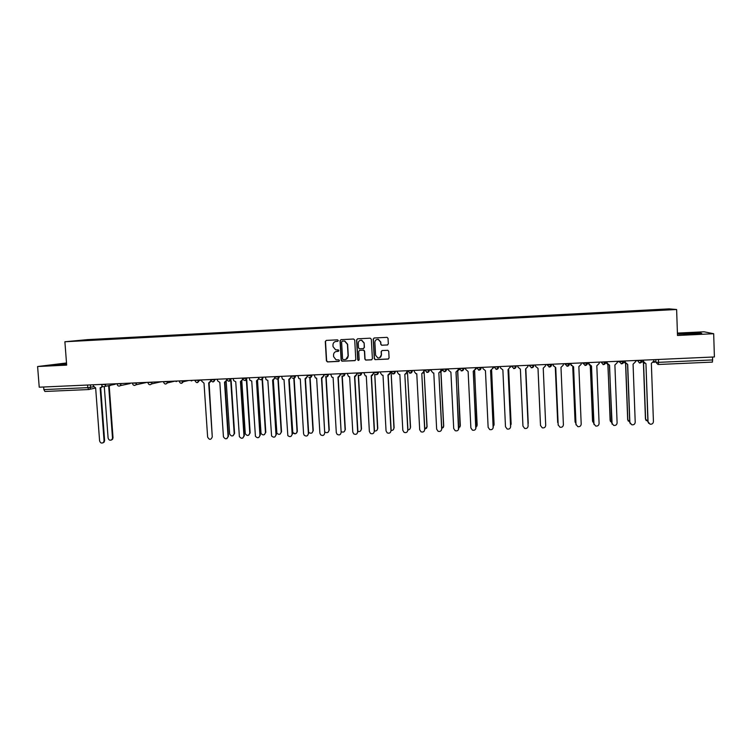 <?xml version="1.0" encoding="UTF-8"?>
<svg xmlns="http://www.w3.org/2000/svg" width="752" height="752" viewBox="0 0 752 752"><rect width="100%" height="100%" fill="white"/><g stroke="black" fill="none" stroke-linecap="round" stroke-linejoin="round"><path stroke-width="1.13" d="M338.297 340.553L337.516 339.838L326.283 340.402L325.287 341.54L326.415 360.894L327.534 361.919L338.757 361.392L339.453 360.603L338.926 359.917L336.012 359.785L333.634 356.674L333.54 355.057C333.625 352.961 334.687 351.757 336.727 351.447L338.879 350.582L338.306 349.887L335.636 349.84L333.051 346.653L332.957 345.046C333.042 342.94 334.104 341.737 336.144 341.417L337.601 341.352L338.297 340.553M387.308 345.008L388.323 343.871L388.032 338.372L387.083 337.347L374.214 337.977L373.199 339.124L374.27 358.638L375.088 359.635L388.07 359.08L389.085 357.943L388.728 351.316L387.844 350.3L382.166 350.545L381.151 351.682L381.33 354.963C381.123 357.125 379.948 358.112 377.814 357.924L375.586 355.235L374.881 342.386C375.032 340.355 376.122 339.349 378.134 339.359L380.625 342.094L380.747 344.247L381.649 345.262L387.665 344.933M676.621 309.504L677.496 335.477L713.676 333.719L714.4 356.956L39.226 387.195L37.6 366.525L66.674 365.115L64.888 341.756L676.621 309.504L669.007 308.875L87.599 339.622L64.888 341.756M354.709 340.054L353.581 339.02L341.041 339.66L340.036 340.797L341.154 360.199L341.897 361.176L354.803 360.64L355.799 359.503L354.709 340.054M357.576 338.823L370.191 338.184L371.319 339.218L372.4 358.723L371.385 359.86L365.66 360.076L364.861 359.08L364.419 351.184L363.291 350.15L359.719 350.329L358.713 351.466L359.174 359.672L358.234 360.434L357.679 359.747L356.57 339.96L357.576 338.823M66.514 362.972L37.6 366.525M713.676 333.719L704.041 331.792L677.42 333.089M712.633 357.031L712.426 362.107L658.385 364.476L658.545 362.342L712.727 359.945M88.68 389.536L44.923 391.472L43.851 389.592L87.758 387.647L93.605 386.772M43.654 386.998L43.851 389.592M340.966 339.669L340.242 340.75L341.361 360.133L342.48 361.157L355.188 360.537M90.945 340.111L98.155 339.725M649.69 310.623L98.277 339.359M649.634 310.228L671.63 309.41L651.768 310.51M90.926 340.064L651.777 310.463M66.561 363.611L52.743 364.927L66.618 364.353M700.77 332.845L678.144 333.954L692.329 334.067L700.779 333.164M337.827 341.305L335.702 341.474M336.116 351.532L338.438 351.316M326.236 340.412L325.513 341.493L326.641 360.828L327.75 361.844L339.049 361.308M342.292 341.117L341.596 341.906L342.564 358.939L343.1 359.625L344.886 359.588C346.935 359.287 347.997 358.084 348.091 355.978L347.424 344.322L344.604 341.088L342.273 341.117M345.873 359.39L348.091 355.978M342.498 341.07L344.801 341.041L347.621 344.275L348.289 355.912M359.559 350.347L363.752 350.122L364.607 351.128L365.04 359.014L365.839 360.011L371.798 359.757M357.491 338.832L356.758 339.913L357.867 359.682L358.779 360.387M363.968 342.987L361.533 340.261C359.503 340.214 358.413 341.22 358.253 343.269L358.507 347.781L359.362 348.796L363.207 348.637L364.222 347.509L364.147 342.931L361.721 340.214L360.509 340.28M363.545 348.561L364.222 347.509M364.147 342.931L364.4 347.452M377.09 339.406L378.303 339.312L380.794 342.047L380.907 344.19L381.809 345.215L387.468 344.961M379.591 357.773L381.33 354.963M381.95 350.573L381.311 351.626L381.49 354.897M374.092 337.996L373.368 339.077L374.44 358.572L375.568 359.606L388.511 358.958M104.302 386.725L108.1 438.04C108.899 440.343 110.215 440.813 112.048 439.441L112.49 437.89L108.664 385.973L110.347 385.494L109.36 385.851M109.209 385.908L113.026 437.711L112.584 439.262L111.315 440.061M93.304 384.77L93.398 385.973L95.645 387.947L99.593 440.851C100.401 443.191 101.736 443.671 103.607 442.279L104.058 440.691L100.119 387.75L101.285 387.374L102.065 385.898M102.507 386.368L100.843 387.618M100.693 387.675L104.613 440.503L104.171 442.091L102.864 442.9M66.59 363.94L59.859 364.814M54.558 364.908L66.58 363.818M697.301 333.691L683.812 334.292M678.896 334.142L701.71 333.362M226.211 381.706L229.651 434.054C231.522 436.743 233.045 436.592 234.192 433.603L230.751 380.747M231.146 380.644L234.586 433.425L233.092 435.746M241.824 381.198L245.284 433.801C247.286 436.188 248.78 435.944 249.777 433.049L246.393 380.127M246.769 380.023L250.153 432.879L248.696 435.182M257.532 380.625L261.029 433.519C263.115 435.624 264.582 435.286 265.447 432.503L262.11 379.506M262.467 379.403L265.804 432.325L264.384 434.618M273.314 380.004L276.877 433.199C279.011 435.051 280.449 434.628 281.201 431.949L277.93 378.97M278.259 378.801L281.53 431.77L280.167 434.045M289.182 379.375L292.819 432.842C294.981 434.459 296.382 433.979 297.04 431.385L293.825 378.35M294.145 378.275L297.35 431.216C296.702 433.801 295.292 434.28 293.139 432.663M308.611 432.118L308.856 432.456C311.018 433.866 312.39 433.331 312.973 430.83L309.796 377.654M310.106 377.645L313.264 430.652L312.005 432.879M324.949 432.015L324.967 432.033C327.129 433.274 328.464 432.682 328.981 430.266L325.86 376.865M326.142 376.912L329.254 430.088L328.069 432.278M341.38 431.742C343.467 432.597 344.707 431.921 345.083 429.693L342 375.962M342.273 376.075L345.337 429.524L344.219 431.667M357.886 431.385C359.87 431.911 360.998 431.159 361.28 429.129L358.234 374.947M358.478 375.126L361.505 428.95L360.471 431.046M374.487 430.952C376.338 431.216 377.363 430.417 377.56 428.555L374.722 374.148M374.778 374.139L377.767 428.377L376.827 430.417M391.172 430.454C392.873 430.501 393.794 429.674 393.926 427.973L391.143 373.415M391.181 373.415L394.114 427.803L393.277 429.759M407.951 429.918C409.492 429.777 410.301 428.941 410.385 427.399L407.499 372.691L410.554 427.221L409.821 429.082M414.249 370.398L414.314 371.667L415.922 373.678L416.768 373.744L419.682 429.712L421.026 431.817C423.132 432.456 424.354 431.695 424.673 429.542L421.778 373.528L424.824 429.364L426.939 426.816L424.109 371.949L427.089 426.638L426.469 428.377M441.791 428.678L443.586 426.224L440.841 371.695M441.095 371.187L442.43 370.539M440.963 371.497L443.708 426.055L443.219 427.644M201.611 379.92L201.696 381.142L204.008 383.153L207.627 437.091C209.376 440.117 210.927 440.07 212.271 436.931L208.671 382.947L211.011 380.662M211.133 380.916L209.441 382.806M209.103 382.909L212.271 436.931M210.626 379.516L210.701 380.747M217.422 379.215L217.572 380.85L219.828 382.448L223.438 436.846C225.346 439.582 226.888 439.431 228.063 436.376L224.519 382.242L226.944 379.939C228.721 381.856 230.018 381.555 230.855 379.036L232.735 378.529M226.982 380.023L225.299 382.101M224.933 382.213L228.467 436.198L226.944 438.566M226.484 378.811L226.568 380.042M233.327 378.5L233.637 380.578L235.743 381.753L239.371 436.592C241.411 439.027 242.934 438.773 243.949 435.831L240.452 381.537L242.905 379.215L241.251 381.396M240.847 381.508L244.334 435.643L242.849 438.002M242.445 378.096L242.52 379.328M249.316 377.786L249.833 380.192L251.741 381.038L255.426 436.31C257.541 438.463 259.045 438.115 259.929 435.267L256.479 380.832L258.932 378.5L257.297 380.681M258.857 377.363L264.713 377.1M256.855 380.803L260.295 435.088L258.848 437.429M258.481 377.372L258.556 378.613M265.4 377.062L266.114 379.722L267.834 380.333L271.585 435.991C273.756 437.88 275.223 437.448 275.993 434.712L272.591 380.117L275.035 377.786L273.437 379.957M274.969 376.639L275.035 377.786M272.948 380.098L276.332 434.534L274.941 436.856M274.612 376.649L274.687 377.889M281.568 376.338L282.461 379.168L284.012 379.619L287.837 435.634C290.037 437.288 291.475 436.79 292.143 434.148L288.796 379.403L291.24 377.062L289.67 379.234M291.165 375.915L291.24 377.062M289.135 379.384L292.462 433.97L291.127 436.263M290.836 375.925L290.911 377.166M297.83 375.615L298.882 378.557L300.283 378.895L303.582 433.754L304.193 435.239C306.393 436.686 307.794 436.141 308.386 433.584L305.096 378.679L307.53 376.338L305.998 378.5M307.455 375.182L307.53 376.338M305.406 378.66L308.687 433.406L307.408 435.671M307.145 375.192L307.22 376.442M314.176 374.881L315.37 377.918L316.639 378.171L319.891 433.19L320.625 434.816C322.824 436.085 324.187 435.493 324.723 433.02L321.48 377.955L323.905 375.605L322.42 377.758M323.839 374.449L323.905 375.605M321.781 377.936L324.723 433.02M323.548 374.458L323.623 375.709M330.626 374.148L331.923 377.241L333.098 377.448L336.294 432.616L337.15 434.365C339.34 435.483 340.665 434.844 341.145 432.447L337.968 377.231L340.383 374.872L338.945 377.015M340.318 373.706L340.383 374.872M338.231 377.213L341.145 432.447M340.045 373.725L340.12 374.975M347.161 373.406L348.561 376.555L349.642 376.714L352.782 432.043L353.75 433.885C355.922 434.882 357.228 434.214 357.661 431.874L354.54 376.498L356.946 374.129L355.564 376.254M356.88 372.964L356.946 374.129M354.784 376.479L357.905 431.695L356.852 433.829M356.636 372.983L356.711 374.233M363.789 372.654L365.275 375.85L366.28 375.981L369.364 431.469L370.435 433.396C372.597 434.28 373.876 433.575 374.27 431.291L371.206 375.756L373.612 373.387L372.296 375.492M373.547 372.221L373.612 373.387M371.432 375.746L374.496 431.112L373.528 433.19M373.321 372.231L373.387 373.49M380.512 371.911L380.587 373.171L382.072 375.135L383.012 375.239L386.049 430.887L387.214 432.879C389.357 433.669 390.608 432.945 390.984 430.717L387.966 375.022L390.363 372.644L389.132 374.712M390.297 371.469L390.363 372.644M388.173 375.013L391.172 430.529L390.316 432.532M390.1 371.479L390.166 372.748M397.338 371.159L397.404 372.419L398.955 374.411L399.848 374.496L402.818 430.304L404.078 432.353C406.202 433.067 407.434 432.325 407.781 430.135L404.82 374.27L407.951 429.947L407.208 431.845M407.152 370.717L406.08 373.913M404.99 374.27L407.217 371.892M406.973 370.727L407.039 371.996M424.1 369.956L423.141 373.095M424.673 429.542L424.194 431.14M421.938 373.518L424.166 371.131M423.949 369.965L424.006 371.234M431.263 369.636L431.328 370.905L432.992 372.936L433.791 372.992L436.649 429.129L438.068 431.272C440.164 431.845 441.358 431.075 441.668 428.95L438.83 372.766L441.8 428.772L441.292 430.398M441.151 369.194L440.324 372.24M438.999 372.766L441.208 370.369M441.01 369.194L441.076 370.473M458.852 427.982L460.327 425.641L457.658 371.319M458.25 370.379L459.519 369.42M457.761 371.215L460.064 426.873M448.371 368.865L448.436 370.144L450.909 372.24L453.71 428.537L455.204 430.717C457.282 431.234 458.466 430.454 458.758 428.358L455.985 372.014L458.353 369.608L457.63 371.338M458.288 368.424L458.353 369.608M456.097 372.005L458.485 429.618M458.184 368.433L458.241 369.711M476.016 427.221L477.163 425.049L474.559 370.849M475.461 369.514L476.74 367.596L481.092 367.878L481.543 367.38M474.644 370.792L476.994 426.055M465.582 368.095L465.648 369.382L468.129 371.479L470.874 427.935L472.425 430.153C474.493 430.623 475.668 429.834 475.95 427.756L473.234 371.253L475.593 368.837L475.537 367.653M473.318 371.244L475.781 428.79M475.443 367.653L475.508 368.941M493.265 426.393L494.092 424.448L491.554 370.285M492.861 368.518L493.744 366.835M491.62 370.257L494.008 425.2M482.897 367.324L482.953 368.612L485.454 370.708L488.133 427.333L489.74 429.58C491.799 430.012 492.964 429.204 493.237 427.155L490.577 370.482L492.87 368.16L492.88 366.873M490.642 370.482L493.152 427.926M492.814 366.882L492.87 368.16M510.617 425.444L511.116 423.846L508.643 369.636M500.306 366.544L500.362 367.831L502.872 369.937L505.485 426.732L507.158 429.007C509.207 429.401 510.354 428.584 510.627 426.553L508.023 369.711L510.843 366.074M508.681 369.627L511.097 424.307M510.317 366.092L510.335 367.39L510.279 366.092M508.07 369.711L510.599 427.023M528.054 424.288L525.827 368.922L528.242 423.385M527.895 366.017L528.036 365.303M517.818 365.754L517.874 367.051L520.393 369.166L522.95 426.13L524.67 428.424C526.71 428.781 527.857 427.954 528.111 425.942L525.582 368.931L528.12 426.083M527.904 366.6L527.848 365.312L527.904 366.6L525.582 368.931M540.368 422.821L538 368.386L540.397 423.103M535.424 364.964L535.48 366.262L538.018 368.386L540.509 425.519L542.277 427.832C544.307 428.161 545.454 427.324 545.708 425.331L543.235 368.151L545.576 365.82L545.52 364.513M540.509 425.519L538.018 368.386M552.805 364.194L553.162 365.152M555.343 367.606L558.087 423.489M557.683 422.474L555.314 367.606M553.143 364.175L553.199 365.472L555.737 367.596L558.172 424.899L559.986 427.239C562.017 427.54 563.145 426.694 563.398 424.72L560.992 367.371L563.351 365.021L563.295 363.724M558.191 425.171L555.719 367.606M553.265 365.933L553.115 364.175M570.242 363.413L571.031 364.842M572.789 366.769L575.045 421.599L575.844 423.31M575.139 422.182L572.742 366.75M570.467 364.156L570.204 363.413M570.965 363.376L571.012 364.682L573.569 366.816L575.938 424.278L577.799 426.638C579.82 426.91 580.948 426.064 581.193 424.1L578.852 366.581L581.23 364.222L581.174 362.915M576.032 424.871L573.522 366.816M571.257 365.594L570.909 363.376M587.782 362.624L589.004 364.344M590.329 365.848L592.529 420.979L593.704 422.991M592.726 421.844L590.254 365.82M588.224 363.705L587.716 362.624M588.882 362.577L588.938 363.883L591.504 366.017L593.807 423.658L595.706 426.036C597.727 426.29 598.855 425.435 599.09 423.479L596.815 365.782L599.212 363.423L599.156 362.116M594.005 424.542L591.429 366.027M589.399 365.143L588.816 362.577M600.547 362.05L605.529 362.323L607.014 363.695M607.973 364.842L610.116 420.359L611.658 422.568M610.436 421.477L607.87 364.776M606.065 363.15L605.529 362.455M606.92 361.768L606.967 363.075L609.543 365.218L611.78 423.038L613.726 425.425C615.738 425.651 616.866 424.795 617.101 422.85L614.892 364.983L617.298 362.614L617.251 361.308M612.1 424.175L609.44 365.228M607.644 364.579L606.817 361.768M623.643 362.182L625.156 362.981M625.711 363.742L627.807 419.738L629.715 422.079M628.258 421.064L627.676 419.569L625.579 363.611M625.053 360.951L625.1 362.267L627.694 364.419L629.856 422.408L631.84 424.805C633.851 425.021 634.979 424.156 635.214 422.22L633.071 364.184L635.496 361.806L635.449 360.49M630.317 423.752L629.725 422.229L627.563 364.429M625.965 363.94L624.931 360.96M641.992 361.834L643.392 362.201L645.442 418.939L647.886 421.534M643.552 362.492L645.601 419.108M646.175 420.603L645.442 418.939M648.638 423.301L647.886 421.599L645.949 363.611L648.045 421.778L650.066 424.194C652.078 424.382 653.197 423.517 653.432 421.59L651.354 363.376L653.798 360.988L653.751 359.672M644.37 363.244L643.148 360.142M643.298 360.133L643.345 361.458L645.771 363.62M653.798 361.195L655.904 362.304L658.545 362.342L658.442 359.456M655.81 359.578L655.904 362.304L657.972 364.466M90.419 384.902L90.607 387.374L89.77 389.207L88.811 389.536L87.758 387.647L87.561 385.033M642.123 360.189L642.039 360.697L636.756 360.434M637.414 360.396L639.491 363C641.024 363.009 641.879 362.248 642.039 360.697L642.029 360.189M623.812 361.007L621.575 363.827L619.159 361.665L623.831 361.458M618.595 361.242L619.14 361.223M605.614 361.825L603.395 364.635L600.97 362.032M587.528 362.633L585.319 365.434L582.922 363.282L587.547 363.075M569.537 363.442L567.356 366.233L564.968 364.09L569.555 363.883M551.658 364.241L549.486 367.023L547.108 364.889L551.677 364.682M529.342 365.237L533.901 365.472L531.73 367.813L529.361 365.679M511.698 366.036L516.239 366.271L514.077 368.593L511.717 366.468M494.158 366.816L498.67 367.051L496.527 369.373L494.177 367.249M481.177 367.399L479.071 370.144L476.74 368.029M463.815 368.179L464.285 368.16M459.378 368.377L463.834 368.612L461.728 370.915L459.406 368.828M446.547 368.95L447.13 368.922M442.138 369.147L446.575 369.382L444.479 371.685L442.167 369.608M429.383 369.721L430.078 369.693M425.002 369.918L429.411 370.153L427.324 372.447L425.021 370.379M412.322 370.482L413.111 370.445M407.96 370.68L412.34 370.915L410.272 373.199L407.979 371.14M395.345 371.244L396.248 371.206M391.012 371.441L395.373 371.676L393.324 373.951L391.04 371.911M378.472 371.996L379.478 371.958M361.703 372.748L362.812 372.701M345.018 373.5L346.23 373.443M328.427 374.242L329.743 374.186M311.939 374.985L313.349 374.919M295.536 375.718L297.049 375.652M279.227 376.442L280.834 376.376M263.012 377.175L261.094 379.816M246.882 377.899L248.686 377.814M230.845 378.613L228.956 381.245M210.842 379.929L216.886 379.243M199.036 380.042L201.113 379.948M183.262 380.747L185.434 380.644M167.574 381.452L169.839 381.349M151.97 382.148L154.32 382.044M136.46 382.843L138.894 382.73M121.025 383.529L123.554 383.417M105.684 384.225L108.297 384.103M101.68 384.404L105.712 384.629L104.951 386.406L103.898 386.791M101.708 384.902C102.234 386.66 103.315 387.158 104.951 386.406L115.31 384.263M117.011 383.708L121.053 383.943L120.414 385.616L119.239 386.105M132.437 383.022L136.488 383.247L135.98 384.789L134.655 385.428M147.947 382.326L151.998 382.561L151.66 383.887L150.156 384.733M163.532 381.631L167.602 381.856L167.414 382.89L165.741 384.046M179.211 380.926L183.291 381.161L181.42 383.351M194.975 380.221L199.064 380.456L197.174 382.655M210.88 380.174C212.478 382.589 213.822 382.448 214.912 379.741L213.023 381.95M226.775 379.215L230.826 378.613M242.783 378.5L246.91 378.312L244.983 380.531M275.082 377.053L279.255 376.865L277.3 379.102M291.372 376.32L295.564 376.132L293.59 378.378L292.312 378.002C294.088 378.745 295.151 378.134 295.508 376.15L295.48 375.718M307.747 375.596L311.958 375.398L309.984 377.645L308.837 377.363C310.567 377.965 311.591 377.325 311.901 375.417L311.873 374.985M324.215 374.853L328.455 374.665L326.462 376.921L325.428 376.696C327.12 377.194 328.107 376.526 328.38 374.684L328.361 374.242M340.778 374.111L345.046 373.923L343.034 376.179L342.094 376.009C343.758 376.423 344.717 375.737 344.961 373.951L344.933 373.5M357.435 373.368L361.721 373.18L359.7 375.445L358.836 375.304C360.471 375.652 361.411 374.957 361.637 373.208L361.609 372.757M374.186 372.616L378.5 372.428L376.461 374.703L375.662 374.581C377.278 374.881 378.19 374.167 378.406 372.456L378.388 372.005M117.049 384.216C117.632 386.049 118.75 386.519 120.414 385.616L130.115 383.558M147.082 382.364L144.957 382.824M162.188 381.687L159.847 382.044M177.378 381.01L176.071 381.621M192.644 380.324L191.337 380.944M431.281 370.04L430.454 370.257M448.38 369.016L447.111 369.514M446.444 368.959L446.462 369.495M465.309 368.113L463.862 368.762M482.164 367.352L481.092 367.954M582.217 362.868L582.913 363.272M617.354 361.298L618.558 361.815M642.142 360.669L639.491 363M635.459 360.763L636.295 361.026M654.202 362.436L653.469 362.238M113.026 437.711L112.49 437.89M104.058 440.691L104.613 440.503M246.853 377.899L246.882 378.322C246.242 380.672 245.002 381.095 243.159 379.591M262.965 377.175L262.993 377.598C262.495 379.798 261.32 380.315 259.468 379.14M279.18 376.451L279.208 376.874C278.795 378.952 277.676 379.525 275.862 378.604M395.251 371.253L395.279 371.704C395.073 373.387 394.17 374.111 392.582 373.857M412.218 370.492L412.237 370.952C412.049 372.616 411.156 373.34 409.586 373.124M429.279 369.721L429.307 370.191C429.119 371.836 428.245 372.56 426.675 372.372M463.702 368.179L463.73 368.649C463.552 370.266 462.687 371.009 461.155 370.868M481.064 367.408L481.092 367.878C480.913 369.476 480.067 370.219 478.526 370.106M498.529 366.619L498.557 367.098C498.388 368.687 497.533 369.439 496.01 369.335M516.098 365.839L516.126 366.318C515.957 367.897 515.111 368.649 513.578 368.565M533.77 365.04L533.788 365.528C533.629 367.098 532.783 367.85 531.26 367.784M551.545 364.25L551.564 364.739C551.404 366.299 550.558 367.061 549.035 367.004M569.424 363.442L569.452 363.94C569.283 365.5 568.437 366.262 566.914 366.215M587.415 362.643L587.434 363.131C587.274 364.692 586.428 365.453 584.906 365.416M623.709 361.016L623.728 361.515C623.568 363.066 622.722 363.827 621.19 363.808M132.474 383.52C133.132 385.456 134.298 385.879 135.98 384.789L147.035 382.364M147.975 382.824C148.746 384.892 149.968 385.24 151.66 383.887L161.21 381.734M163.569 382.129C164.491 384.338 165.778 384.592 167.414 382.89L175.094 381.114M179.249 381.424C180.395 383.802 181.721 383.924 183.234 381.79L188.611 380.503M195.012 380.719C196.441 383.257 197.795 383.219 199.064 380.597L201.611 379.967M230.864 378.886L229.736 379.187M443.868 371.629C445.419 371.779 446.284 371.046 446.462 369.42L446.519 369.458M602.991 364.617C604.523 364.645 605.369 363.883 605.529 362.323M712.426 362.107L658.367 364.485M95.645 387.994L88.745 389.536L44.923 391.472M112.584 439.262L112.048 439.441M101.285 387.374L101.849 387.261M103.607 442.279L104.171 442.091"/></g></svg>

